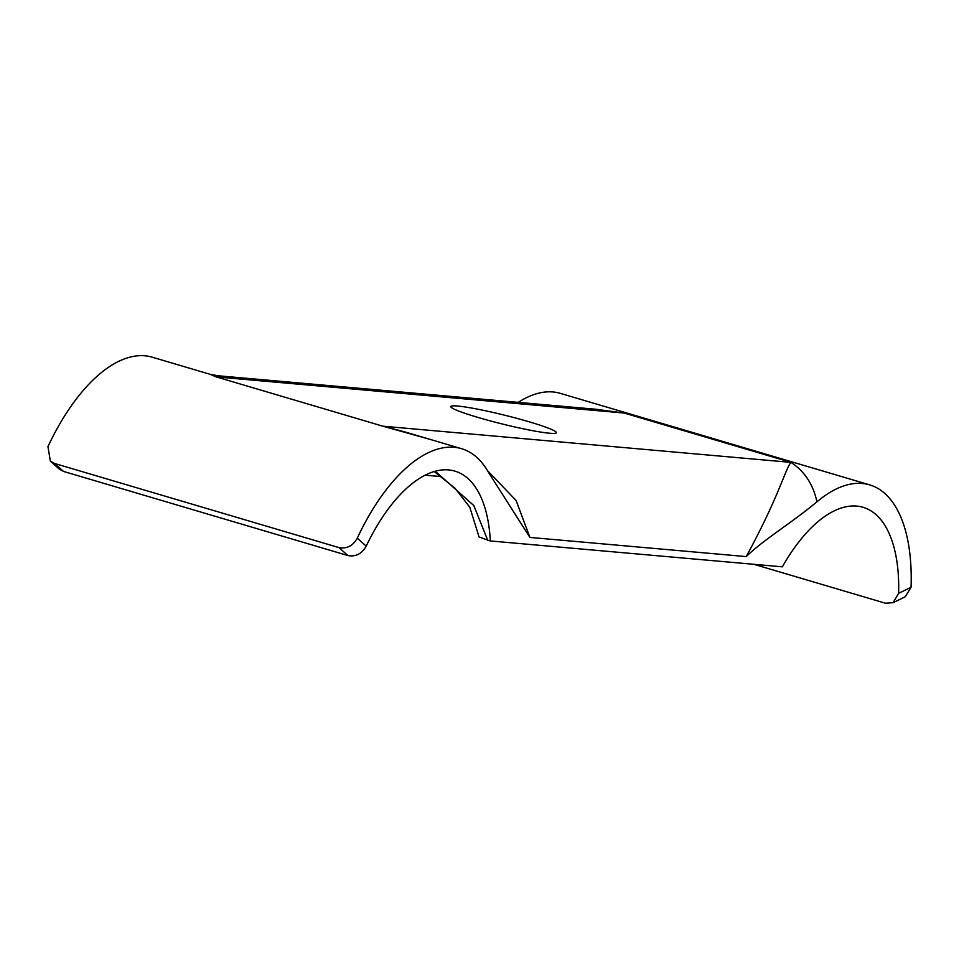 <?xml version="1.0" encoding="UTF-8"?>
<svg xmlns="http://www.w3.org/2000/svg" width="959" height="959" viewBox="0 0 959 959"><rect width="100%" height="100%" fill="white"/><g stroke="black" fill="none" stroke-linecap="round" stroke-linejoin="round"><path stroke-width="1.44" d="M63.522 471.432L59.242 469.059L50.347 461.123L54.627 463.485L339.03 547.625C346.87 549.016 352.948 545.863 357.275 538.167L366.206 546.139C361.855 553.811 355.753 556.951 347.925 555.561L63.522 471.432L54.627 463.485M366.206 546.139A142.328 67.238 -73.5 0 1 448.596 469.91A142.328 67.238 -73.5 0 1 454.89 471.109A142.328 67.238 -73.5 0 1 490.325 540.948L782.364 566.829A142.328 67.238 106.5 0 1 856.711 506.088A142.328 67.238 106.5 0 1 863.016 507.287A142.328 67.238 106.5 0 1 898.631 593.345L911.05 587.268L905.284 596.714M753.894 564.312L885.409 603.211L893.057 602.708L898.631 593.345M816.948 501.821C791.427 523.039 763.82 539.521 746.198 556.592C778.852 496.942 785.505 468.412 790.995 462.382C804.529 471.253 813.172 484.391 816.948 501.821A165.715 78.29 -73.5 0 1 862.309 483.468A165.715 78.29 -73.5 0 1 869.645 484.87A165.715 78.29 -73.5 0 1 911.05 587.268M554.805 405.609L624.297 413.065L216.183 376.887L209.769 374.202L152.205 357.18A165.715 78.29 106.5 0 0 144.869 355.789A165.715 78.29 106.5 0 0 47.95 446.654L50.347 461.111M518.268 402.36A165.715 78.29 -73.5 0 1 552.983 391.967A165.715 78.29 -73.5 0 1 560.32 393.358L869.645 484.87M404.242 431.73L382.869 426.192L431.67 439.845M746.198 556.592L529.907 537.412L488.718 472.715A165.715 78.29 106.5 0 0 461.531 448.68A165.715 78.29 106.5 0 0 454.182 447.29A165.715 78.29 106.5 0 0 357.275 538.167M529.584 421.936A54.387 4.555 -166.1 0 1 556.388 432.701A54.387 4.555 -166.1 0 1 477.594 417.321A54.387 4.555 -166.1 0 1 450.79 406.568A54.387 4.555 -166.1 0 1 529.584 421.936M441.56 476.635L425.125 475.173M595.935 409.253L624.297 413.065L790.995 462.382L382.869 426.192L216.183 376.887L217.777 375.724M529.907 537.412L516.098 500.49L487.556 470.701M478.865 536.848L478.421 534.87L478.865 536.848L487.687 540.169L473.818 505.573L435.254 471.217M490.325 540.948L487.687 540.169M339.03 547.625L347.925 555.561M403.931 431.646L461.531 448.68M597.265 409.373L217.717 375.724L209.805 374.214M893.201 602.636L905.416 596.654M478.409 534.87L469.778 507.215L455.057 488.287L434.187 471.516"/></g></svg>
